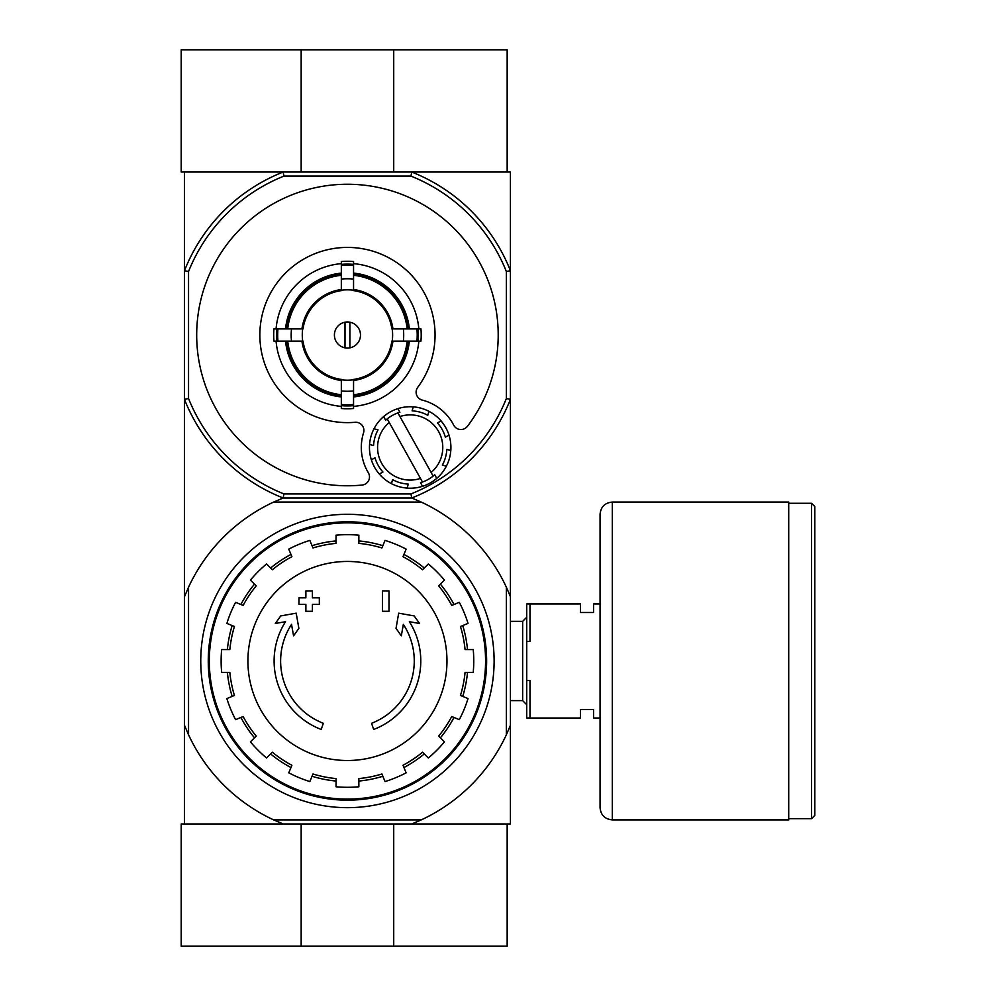 <?xml version="1.0" encoding="UTF-8"?>
<svg xmlns="http://www.w3.org/2000/svg" width="996" height="996" viewBox="0 0 996 996"><rect width="100%" height="100%" fill="white"/><g stroke="black" fill="none" stroke-linecap="round" stroke-linejoin="round"><path stroke-width="1.49" d="M421.233 819.895L411.746 823.966L181.21 823.966L181.21 946.2L507.163 946.2L507.163 823.966L411.746 823.966L510.425 823.966L510.425 725.275L506.354 734.774A175.209 175.209 0 0 1 421.233 819.895L273.651 819.895A175.209 175.209 0 0 1 188.543 734.774L184.459 725.275L184.459 823.966L283.15 823.966L273.651 819.895M301.166 823.966L301.166 946.2M393.719 823.966L393.719 946.2M506.354 271.497L510.425 270.725L510.425 399.309L506.354 398.537L506.354 271.497A171.125 171.125 0 0 0 410.962 176.105L411.746 172.034A175.209 175.209 0 0 1 510.425 270.725L510.425 172.034L411.746 172.034L507.163 172.034L507.163 49.8L181.21 49.8L181.21 172.034L283.15 172.034L184.459 172.034L184.459 725.275M393.719 172.034L393.719 49.8M301.166 172.034L301.166 49.8M321.21 729.47A73.343 73.343 0 0 1 285.516 621.691L275.332 623.484L280.735 615.914L296.186 613.187L298.875 628.376L293.559 635.822L291.542 624.368A66.819 66.819 0 0 0 323.327 723.295L321.21 729.47L323.327 723.295M373.687 729.47L371.558 723.295L373.687 729.47A73.343 73.343 0 0 0 409.368 621.691L419.565 623.484L414.162 615.914L398.699 613.187L396.022 628.376L401.326 635.822L403.343 624.368A66.819 66.819 0 0 1 371.558 723.295M389 611.27L382.489 611.27L382.489 590.902L389 590.902L389 611.27M312.408 611.27L305.884 611.27L305.884 604.348L298.962 604.348L298.962 597.824L305.884 597.824L305.884 590.902L312.408 590.902L312.408 597.824L319.33 597.824L319.33 604.348L312.408 604.348L312.408 611.27M506.354 734.774L506.354 587.192L510.425 596.691L510.425 399.309A175.209 175.209 0 0 1 411.746 498L283.15 498A175.209 175.209 0 0 1 184.459 399.309L188.543 398.537L188.543 271.497A171.125 171.125 0 0 1 283.935 176.105L410.962 176.105M510.425 596.691L510.425 725.275M506.354 587.192A175.209 175.209 0 0 0 421.233 502.071L273.651 502.071A175.209 175.209 0 0 0 188.543 587.192L188.543 734.774M273.651 502.071L283.15 498L411.746 498L421.233 502.071M184.459 596.691L188.543 587.192M200.756 660.983A146.686 146.686 0 0 1 420.785 533.956A146.686 146.686 0 0 1 420.785 788.01A146.686 146.686 0 0 1 200.756 660.983M209.322 660.983A138.133 138.133 0 0 1 416.515 541.363A138.133 138.133 0 0 1 416.515 780.603A138.133 138.133 0 0 1 209.322 660.983M208.264 660.983A139.191 139.191 0 0 1 417.038 540.442A139.191 139.191 0 0 1 417.038 781.524A139.191 139.191 0 0 1 208.264 660.983M347.442 561.458A99.525 99.525 0 0 1 446.967 660.983A99.525 99.525 0 0 1 347.442 760.508A99.525 99.525 0 0 1 247.917 660.983A99.525 99.525 0 0 1 347.442 561.458M358.859 786.778L358.859 778.586A118.163 118.163 0 0 0 381.916 774.004L385.041 781.561A126.305 126.305 0 0 0 406.131 772.834L402.994 765.277A118.163 118.163 0 0 0 422.541 752.217L428.33 757.993A126.305 126.305 0 0 0 444.465 741.871L438.676 736.081A118.163 118.163 0 0 0 451.736 716.535L459.293 719.66A126.305 126.305 0 0 0 468.033 698.582L460.463 695.445A118.163 118.163 0 0 0 465.057 672.387L473.237 672.387A126.305 126.305 0 0 0 473.237 649.579L465.057 649.579A118.163 118.163 0 0 0 460.463 626.509L468.033 623.384A126.305 126.305 0 0 0 459.293 602.306L451.736 605.431A118.163 118.163 0 0 0 438.676 585.885L444.465 580.095A126.305 126.305 0 0 0 428.33 563.96L422.541 569.749A118.163 118.163 0 0 0 402.994 556.689L406.131 549.132A126.305 126.305 0 0 0 385.041 540.392L381.916 547.962A118.163 118.163 0 0 0 358.859 543.368L358.859 535.188A126.305 126.305 0 0 0 336.038 535.188L336.038 543.368A118.163 118.163 0 0 0 312.981 547.962L309.843 540.392A126.305 126.305 0 0 0 288.765 549.132L291.903 556.689A118.163 118.163 0 0 0 272.356 569.749L266.567 563.96A126.305 126.305 0 0 0 250.432 580.095L256.221 585.885A118.163 118.163 0 0 0 243.149 605.431L235.591 602.306A126.305 126.305 0 0 0 226.864 623.384L234.421 626.509A118.163 118.163 0 0 0 229.839 649.579L221.647 649.579A126.305 126.305 0 0 0 221.647 672.387L229.839 672.387A118.163 118.163 0 0 0 234.421 695.445L226.864 698.582A126.305 126.305 0 0 0 235.591 719.66L243.149 716.535A118.163 118.163 0 0 0 256.221 736.081L250.432 741.871A126.305 126.305 0 0 0 266.567 757.993L272.356 752.217A118.163 118.163 0 0 0 291.903 765.277L288.765 772.834A126.305 126.305 0 0 0 309.843 781.561L312.981 774.004A118.163 118.163 0 0 0 336.038 778.586L336.038 786.778A126.305 126.305 0 0 0 358.859 786.778M227.374 649.579A120.603 120.603 0 0 1 232.155 625.575M240.883 604.497A120.603 120.603 0 0 1 254.478 584.154M270.613 568.019A120.603 120.603 0 0 1 290.957 554.423M312.034 545.684A120.603 120.603 0 0 1 336.038 540.915M358.859 540.915A120.603 120.603 0 0 1 382.85 545.684M403.928 554.423A120.603 120.603 0 0 1 424.284 568.019M440.406 584.154A120.603 120.603 0 0 1 454.002 604.497M462.742 625.575A120.603 120.603 0 0 1 467.51 649.579M467.51 672.387A120.603 120.603 0 0 1 462.742 696.391M454.002 717.469A120.603 120.603 0 0 1 440.406 737.812M424.284 753.947A120.603 120.603 0 0 1 403.928 767.543M382.85 776.27A120.603 120.603 0 0 1 358.859 781.051M336.038 781.051A120.603 120.603 0 0 1 312.034 776.27M290.957 767.543A120.603 120.603 0 0 1 270.613 753.947M254.478 737.812A120.603 120.603 0 0 1 240.883 717.469M232.155 696.391A120.603 120.603 0 0 1 227.374 672.387M600.065 718.029L593.554 718.029L593.554 709.463L580.506 709.463L580.506 718.029L529.984 718.029L529.984 680.542L526.722 680.542L526.722 718.029L529.984 718.029M600.065 603.937L593.554 603.937L593.554 612.49L580.506 612.49L580.506 603.937L529.984 603.937L529.984 641.424L526.722 641.424L526.722 680.542M526.722 641.424L526.722 603.937L529.984 603.937M510.425 621.342L522.651 621.342L522.651 700.624L526.722 704.695M526.722 617.271L522.651 621.342M814.79 506.553L814.79 815.413L811.541 818.662L811.541 503.291L814.79 506.553M788.72 503.291L811.541 503.291M788.72 502.071L788.72 819.895L612.291 819.895C604.871 819.16 600.787 815.089 600.065 807.669L600.065 514.297C600.787 506.877 604.871 502.793 612.291 502.071L788.72 502.071M349.895 347.828L349.895 322.206M334.407 335.017A13.035 13.035 0 0 1 353.966 323.725A13.035 13.035 0 0 1 353.966 346.309A13.035 13.035 0 0 1 334.407 335.017M407.165 328.904L391.851 328.904A44.82 44.82 0 0 0 353.555 290.62L353.555 275.307A60.021 60.021 0 0 1 407.165 328.904L409.356 328.904A62.213 62.213 0 0 0 353.555 273.103L353.555 275.307M303.045 328.904L287.732 328.904A60.021 60.021 0 0 1 341.329 275.307L341.329 290.62A44.82 44.82 0 0 0 303.045 328.904L273.95 328.904A73.754 73.754 0 0 0 273.95 341.13L277.946 341.13A69.77 69.77 0 0 1 277.946 328.904M287.732 341.13L303.045 341.13A44.82 44.82 0 0 0 341.329 379.414L341.329 394.727A60.021 60.021 0 0 1 287.732 341.13L285.541 341.13A62.213 62.213 0 0 0 341.329 396.931L341.329 394.727M353.555 394.727L353.555 379.414A44.82 44.82 0 0 0 391.851 341.13L407.165 341.13A60.021 60.021 0 0 1 353.555 394.727L353.555 396.931A62.213 62.213 0 0 0 409.356 341.13L407.165 341.13M291.517 328.904A56.262 56.262 0 0 0 291.517 341.13L277.946 341.13M341.329 263.641A71.637 71.637 0 0 0 276.066 328.904L287.732 328.904M353.555 265.521L353.555 279.092A56.262 56.262 0 0 0 341.329 279.092L341.329 265.521A69.77 69.77 0 0 1 353.555 265.521L353.555 261.525A73.754 73.754 0 0 0 341.329 261.525L341.329 265.521M285.541 328.904A62.213 62.213 0 0 1 341.329 273.103L341.329 275.307M416.938 341.13L403.368 341.13A56.262 56.262 0 0 0 403.368 328.904L416.938 328.904A69.77 69.77 0 0 1 416.938 341.13L420.947 341.13A73.754 73.754 0 0 0 420.947 328.904L416.938 328.904M353.555 404.513L353.555 408.509A73.754 73.754 0 0 1 341.329 408.509L341.329 390.942A56.262 56.262 0 0 0 353.555 390.942L353.555 404.513A69.77 69.77 0 0 1 341.329 404.513M418.83 328.904A71.637 71.637 0 0 0 353.555 263.641M353.555 406.393A71.637 71.637 0 0 0 418.83 341.13M276.066 341.13A71.637 71.637 0 0 0 341.329 406.393M467.41 426.325A150.757 150.757 0 0 0 406.318 196.224A150.757 150.757 0 0 0 198.416 312.234A150.757 150.757 0 0 0 362.146 485.052A8.155 8.155 0 0 0 368.333 472.739A48.891 48.891 0 0 1 363.54 432.849A8.155 8.155 0 0 0 355.049 422.292A87.598 87.598 0 0 1 260.902 321.471A87.598 87.598 0 0 1 381.368 254.254A87.598 87.598 0 0 1 417.722 387.332A8.155 8.155 0 0 0 422.242 400.093A48.891 48.891 0 0 1 453.678 425.118A8.155 8.155 0 0 0 467.41 426.325M506.354 398.537A171.125 171.125 0 0 1 410.962 493.929L283.935 493.929A171.125 171.125 0 0 1 188.543 398.537M341.329 395.835A61.117 61.117 0 0 1 286.636 341.13M408.26 341.13A61.117 61.117 0 0 1 353.555 395.835M353.555 274.211A61.117 61.117 0 0 1 408.26 328.904M286.636 328.904A61.117 61.117 0 0 1 341.329 274.211M399.894 412.282L397.852 408.646L399.894 412.282A36.665 36.665 0 0 0 397.914 412.917L399.931 416.54L397.914 412.917A36.665 36.665 0 0 0 387.232 418.88L389.249 422.491L387.232 418.88A36.665 36.665 0 0 0 385.651 420.225L383.622 416.589A40.749 40.749 0 0 0 374.01 428.741L378.019 429.874A36.665 36.665 0 0 0 373.575 445.561L369.566 444.415A40.749 40.749 0 0 0 371.359 459.816L375.006 457.787A36.665 36.665 0 0 0 382.937 472.017L379.302 474.046A40.749 40.749 0 0 0 391.453 483.658L392.598 479.649A36.665 36.665 0 0 0 408.273 484.093L407.14 488.102A40.749 40.749 0 0 0 422.528 486.309L420.499 482.674A36.665 36.665 0 0 0 422.478 482.027L420.461 478.416A32.594 32.594 0 0 1 389.249 422.491L422.478 482.027A36.665 36.665 0 0 0 433.148 476.076L431.131 472.453L433.148 476.076A36.665 36.665 0 0 0 434.729 474.731L436.758 478.366A40.749 40.749 0 0 0 397.852 408.646A40.749 40.749 0 0 0 383.622 416.589L385.651 420.225M378.019 429.874L374.01 428.741A40.749 40.749 0 0 0 369.566 444.415L373.575 445.561M420.499 482.674L422.528 486.309A40.749 40.749 0 0 0 436.758 478.366L434.729 474.731M392.598 479.649L391.453 483.658A40.749 40.749 0 0 0 407.14 488.102L408.273 484.093M375.006 457.787L371.359 459.816A40.749 40.749 0 0 0 379.302 474.046L382.937 472.017M411.746 172.034L283.15 172.034L283.935 176.105M188.543 271.497L184.459 270.725A175.209 175.209 0 0 1 283.15 172.034M283.935 493.929L283.15 498M411.746 498L410.962 493.929M399.931 416.54A32.594 32.594 0 0 1 431.131 472.453L399.931 416.54M442.361 465.07L446.37 466.215L442.361 465.07A36.665 36.665 0 0 0 446.818 449.395L450.827 450.528L446.818 449.395M445.386 437.169L449.022 435.14L445.386 437.169A36.665 36.665 0 0 0 437.443 422.939L441.091 420.91L437.443 422.939M427.794 415.307L428.927 411.298L427.794 415.307A36.665 36.665 0 0 0 412.107 410.85L413.253 406.841L412.107 410.85M345.002 322.206L345.002 347.828M612.291 502.071L612.291 819.895M341.329 290.247A45.181 45.181 0 0 1 353.555 290.247M302.684 341.13A45.181 45.181 0 0 1 302.684 328.904M353.555 379.787A45.181 45.181 0 0 1 341.329 379.787M392.212 328.904A45.181 45.181 0 0 1 392.212 341.13M341.329 380.522A45.916 45.916 0 0 1 301.937 341.13M392.947 341.13A45.916 45.916 0 0 1 353.555 380.522M353.555 289.512A45.916 45.916 0 0 1 392.947 328.904M301.937 328.904A45.916 45.916 0 0 1 341.329 289.512M353.555 405.658A70.903 70.903 0 0 1 341.329 405.658M418.096 328.904A70.903 70.903 0 0 1 418.096 341.13M341.329 264.376A70.903 70.903 0 0 1 353.555 264.376M276.801 341.13A70.903 70.903 0 0 1 276.801 328.904M510.425 700.624L522.651 700.624M788.72 818.662L811.541 818.662"/></g></svg>

